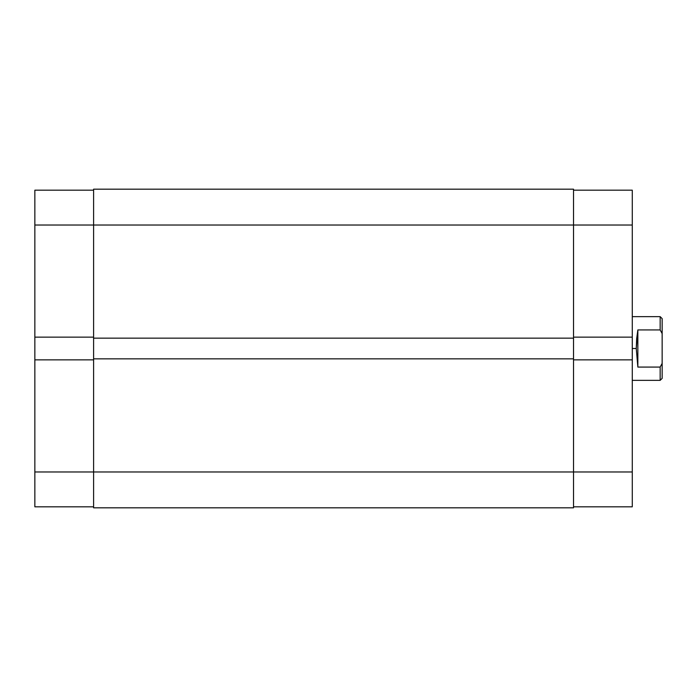 <?xml version="1.0" encoding="UTF-8"?>
<svg xmlns="http://www.w3.org/2000/svg" width="697" height="697" viewBox="0 0 697 697"><rect width="100%" height="100%" fill="white"/><g stroke="black" fill="none" stroke-linecap="round" stroke-linejoin="round"><path stroke-width="1.05" d="M34.85 359.852L34.85 471.965L93.598 471.965L34.85 471.965L34.85 506.815L93.598 506.815L34.85 506.815L34.85 337.148L34.85 359.852L93.598 359.852L34.85 359.852M34.85 190.185L93.598 190.185L34.85 190.185L34.85 337.148L93.598 337.148L34.85 337.148L34.85 225.035L93.598 225.035L34.85 225.035L34.85 190.185M93.598 507.817L573.535 507.817L573.535 471.965L93.598 471.965L93.598 507.817L573.535 507.817L573.535 358.859L93.598 358.859L93.598 471.965L573.535 471.965L573.535 358.859L93.598 358.859L93.598 338.141L93.598 507.817M573.535 358.859L573.535 338.141L93.598 338.141L573.535 338.141L573.535 225.035L93.598 225.035L93.598 338.141L93.598 225.035L573.535 225.035L573.535 189.183L93.598 189.183L93.598 225.035L93.598 189.183L573.535 189.183L573.535 225.035L632.275 225.035L573.535 225.035L573.535 358.859M632.275 337.148L632.275 190.185L573.535 190.185L632.275 190.185L632.275 359.852L632.275 337.148L573.535 337.148L632.275 337.148M632.275 506.815L573.535 506.815L632.275 506.815L632.275 359.852L573.535 359.852L632.275 359.852L632.275 471.965L573.535 471.965L632.275 471.965L632.275 506.815M660.155 329.925L660.155 316.638L660.155 329.925L662.15 333.602L662.15 318.625L662.15 363.398L662.15 333.602L660.155 329.925L637.851 329.925L660.155 329.925M636.666 338.742L637.851 329.925L637.851 367.075L636.265 348.5L637.851 329.925L637.851 367.075L636.265 348.5L632.275 348.5L636.265 348.5L636.666 338.742M660.155 367.075L637.851 367.075L660.155 367.075L660.155 380.362L660.155 367.075L662.15 363.398L660.155 367.075M662.15 378.375L662.15 363.398L662.15 378.375L660.155 380.362L632.275 380.362M662.15 318.625L660.155 316.638L632.275 316.638"/></g></svg>
